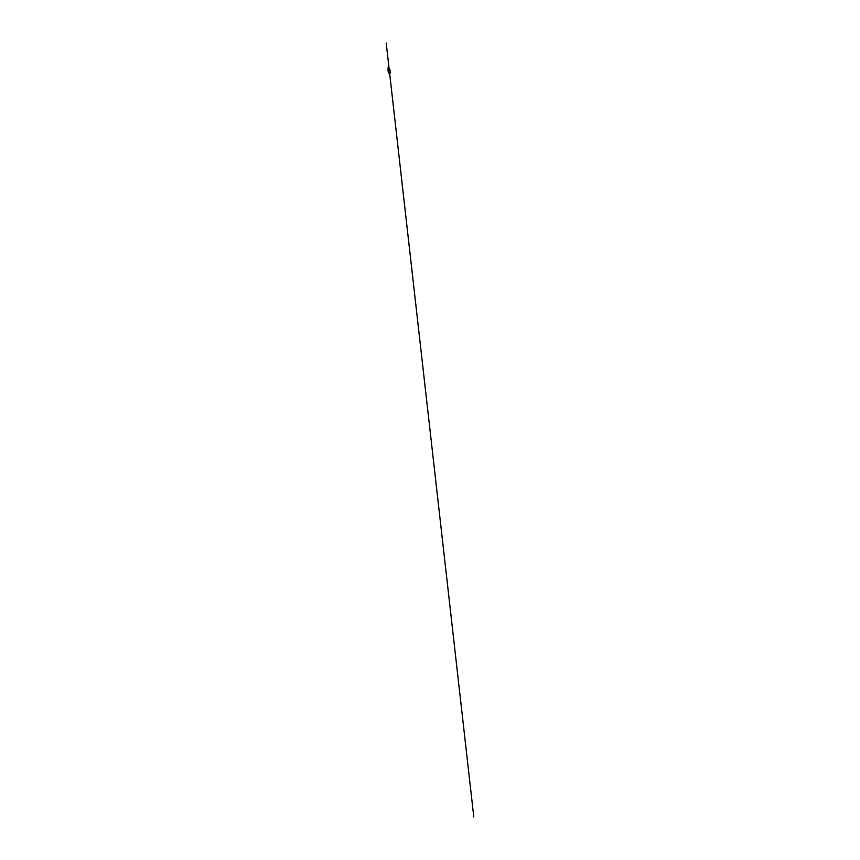 <?xml version="1.0" encoding="UTF-8"?>
<svg xmlns="http://www.w3.org/2000/svg" width="860" height="860" viewBox="0 0 860 860"><rect width="100%" height="100%" fill="white"/><g stroke="black" fill="none" stroke-linecap="round" stroke-linejoin="round"><path stroke-width="1.29" d="M387.978 69.896L388.107 70.778L388.645 69.692L388.86 70.627L388.795 69.638L389.139 70.584L389.892 69.552L389.644 70.477L389.591 69.509L388.956 69.703L390.257 70.337L389.558 70.799L390.246 70.337M388.849 70.638L388.215 69.875L388.849 70.638L388.215 70.767L389.408 70.531L388.666 69.724L388.817 70.649L388.946 69.66M388.096 69.735L389.688 69.423L388.096 69.735M388.397 71.025L389.558 70.799L388.269 71.057L388.247 69.778L388.333 71.047L389.472 70.821L388.193 70.767L388.086 69.864L388.021 71.057L389.429 70.832M389.515 70.821L390.257 70.337M387.935 69.972L387.957 70.799M388.376 70.735L388.215 69.886M389.139 70.584L388.956 69.703L389.129 70.584M389.397 69.552L389.795 70.434M388.279 71.068L389.472 70.821M388.526 71.326L390.085 71.004L388.526 71.358M388.613 71.788L389.999 71.541L388.741 72.197M389.924 71.95L388.785 72.272L389.945 71.928M390.042 72.132L388.903 72.412M388.806 72.606L390.064 72.251L388.903 72.487M388.688 71.799L389.999 71.552L388.645 71.885M388.709 72.132L390.053 71.778L388.741 72.036M388.709 72.251L390.075 71.896L388.741 72.068M390.16 72.401L388.613 73.186L390.687 72.692M390.01 71.681L388.634 71.885M388.752 72.046L389.945 71.606M388.806 72.423L390.128 72.132M388.645 71.573L389.644 71.573L388.698 71.724M389.902 72.519L388.785 72.595M388.645 73.197L390.666 72.702L388.408 72.734M389.505 69.423L388.752 69.52L389.505 69.423M389.053 67.929L388.269 67.177L388.849 66.876L388.258 67.241M388.107 67.499L388.903 67.295M388.903 67.392L388.269 67.177L388.634 68.929L389.408 68.843L388.258 69.133M389.01 67.714L473.796 817L386.204 43L388.978 67.456L388.376 67.327L388.225 69.692M388.107 69.112L388.075 67.918M388.537 67.284L389.526 69.413M390.042 71.09L388.333 71.369M389.945 71.144L388.516 71.434"/></g></svg>
